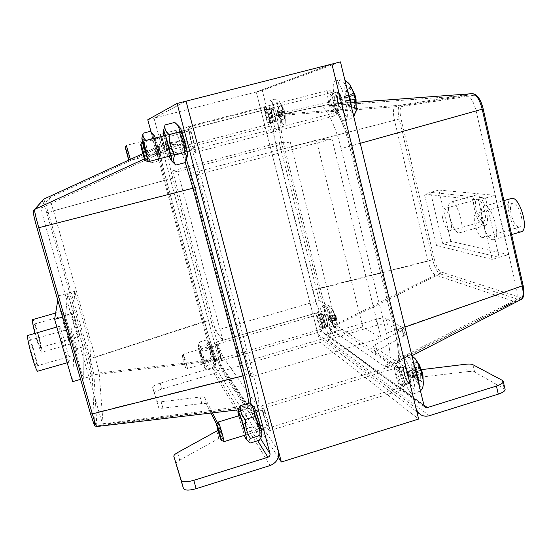 <?xml version="1.0" encoding="UTF-8"?>
<svg xmlns="http://www.w3.org/2000/svg" width="552" height="552" viewBox="0 0 552 552"><rect width="100%" height="100%" fill="white"/><g stroke="black" fill="none" stroke-linecap="round" stroke-linejoin="round"><path stroke-width="0.41" stroke-dasharray="2.76 2.07" d="M262.504 406.065L262.007 405.685C260.268 405.713 268.03 431.816 269.459 430.698C271.025 430.884 264.787 408.784 262.504 406.065M396.384 365.424C400.428 367.542 406.61 389.16 403.277 389.539C399.82 391.264 391.665 365.852 395.439 365.196L396.384 365.424M216.405 342.399L216.205 342.24C215.19 342.13 220.738 361.484 221.518 360.767C222.463 361.008 217.695 343.855 216.405 342.399M317.365 312.929C319.691 314.06 324.362 330.952 322.368 331.034C320.429 332.083 314.792 313.067 316.972 312.832L317.365 312.929M195.373 152.442L195.408 152.435C197.347 152.69 190.067 125.283 188.487 126.422C186.597 126.332 193.69 153.09 195.373 152.442M335.098 115.775C331.221 116.996 324.748 90.659 328.82 90.176C332.628 88.486 339.301 115.423 335.174 115.754L335.098 115.775M165.669 153.477L165.683 153.477C166.78 153.739 161.343 133.543 160.515 134.281C159.452 134.108 164.779 153.96 165.669 153.477L269.9 126.229C267.789 127.022 262.8 107.419 265.084 107.267C267.147 106.212 272.246 126.16 269.935 126.222M362.802 326.915L316.337 140.077L332 138.987L381.087 338.01L362.802 326.915L240.437 363.14L250.967 376.864L381.087 338.01M250.967 376.864L197.374 174.777L189.998 173.604L316.337 140.077M189.998 173.604L240.437 363.14M197.374 174.777L332 138.987M290.228 141.892L332.194 308.347L319.263 300.502L279.236 142.657L290.228 141.892L177.744 171.658L172.603 170.844L279.236 142.657M172.603 170.844L215.459 330.607L222.863 340.253L332.194 308.347M222.863 340.253L177.744 171.658M215.459 330.607L319.263 300.502M278.291 457.325L222.049 371.22L154.008 118.142L256.266 91.998L331.918 64.066L256.266 91.998L320.022 342.178L418.637 419.051M278.443 450.984L219.937 363.375L154.008 118.142L186.038 101.175L154.008 118.142L147.777 119.736M222.049 371.22L320.022 342.178M151.082 131.99L213.962 365.141L212.492 367.694L160.204 383.143C155.45 384.654 152.932 386.048 152.635 387.325L154.298 393.293C154.588 391.989 157.099 390.581 161.846 389.063L214.086 373.58L270.114 465.529M210.974 413.034L206.517 404.188C206.055 403.464 204.502 403.25 201.853 403.54L162.909 408.163C160.37 408.439 158.948 408.218 158.645 407.507L154.312 393.362M152.649 387.394L156.885 401.187C157.182 401.884 158.603 402.091 161.143 401.808L200.086 397.054C202.729 396.75 204.281 396.957 204.744 397.654L212.492 412.855M176.005 464.191L175.971 464.039C175.902 462.928 177.137 461.644 179.683 460.195L218.813 438.44C221.035 437.17 222.111 436.066 222.042 435.121L216.812 424.633M217.674 423.025L220.055 427.807L217.985 430.36M219.937 363.375C220.738 368.274 218.785 371.675 214.086 373.58M62.666 317.062L65.419 316.282L67.772 293.291L83.09 346.801L83.317 378.52L65.419 316.282L83.317 378.52L83.09 346.801L67.772 293.291L65.419 316.282L73.506 314.005L74.686 291.366L89.948 344.834L91.315 376.188L73.506 314.005M57.801 300.171L58.519 295.865L74.686 291.366M58.519 295.865L73.933 349.43L89.948 344.834M80.592 379.314L91.315 376.188M164.813 150.289L164.82 150.289C165.545 150.448 161.929 136.999 161.37 137.489C160.66 137.365 164.227 150.634 164.813 150.289L158.458 151.945C157.913 152.283 154.332 139 154.995 139.138C155.498 138.662 159.135 152.124 158.458 151.945L158.452 151.945M267.844 426.227L268.203 426.517C269.376 426.537 264.153 409.004 263.235 409.846C262.214 409.777 266.264 424.177 267.844 426.227M259.661 428.738C258.157 426.661 254.106 412.24 255.052 412.337C255.886 411.523 261.089 429.083 260.006 429.035L259.661 428.738M220.476 357.558L220.627 357.675C221.311 357.779 217.585 344.8 217.081 345.324C216.46 345.2 219.586 356.447 220.476 357.558M214.335 359.366C213.486 358.241 210.36 346.987 210.94 347.125C211.388 346.615 215.114 359.607 214.48 359.49L214.335 359.366M194.228 148.115L194.249 148.115C195.539 148.26 190.688 130.024 189.633 130.769C188.37 130.693 193.117 148.605 194.228 148.115L185.644 150.365C184.63 150.827 179.855 132.894 181.028 132.998C181.994 132.273 186.866 150.537 185.665 150.358M186.631 141.133L166.49 144.086C165.503 146.963 167.615 158.341 172.81 178.206L210.816 319.774C215.39 336.913 221.6 355.191 224.077 358.552L256.604 404.733L258.101 406.01C259.888 404.561 258.143 393.562 252.878 373L203.219 185.479C196.892 161.356 188.832 140.091 186.631 141.133L41.393 207.966C41.269 209.512 42.683 215.528 45.623 226.003L98.911 411.84C101.188 419.686 102.61 423.826 103.155 424.274L99.146 372.945L95.241 357.241L53.496 210.843L49.245 197.94L41.393 207.966M421.466 369.647L415.753 370.344C412.482 370.716 410.267 370.558 409.094 369.881L373.58 346.442L375.477 344.551L402.173 329.903L403.864 328.226L385.945 318.394C384.047 317.766 380.735 318.097 376.002 319.38L377.43 325.156C382.156 323.872 385.468 323.555 387.366 324.21L405.361 334.381L403.678 336.092L377.05 350.913L375.167 352.838L410.84 377.037C412.02 377.74 414.235 377.913 417.505 377.554L467.351 371.627C470.773 371.248 473.209 371.413 474.644 372.124L505.046 389.215M377.43 325.156L326.791 340.108L323.92 340.06L321.292 338.983L318.042 334.415L256.266 91.998L262.297 90.452L323.838 332.711L324.679 333.87L326.26 334.077L376.002 319.38M436.515 245.454L450.874 241.341L438.847 190.047L430.581 192.344L485.56 198.002L499.125 257.335L442.676 243.687L430.581 192.344L442.676 243.687L499.125 257.335L485.56 198.002L430.581 192.344L424.371 194.069L478.432 200.01L492.06 259.392L436.515 245.454L424.371 194.069M438.847 190.047L495.047 195.339L478.432 200.01M495.047 195.339L508.516 254.603L492.06 259.392M334.057 111.518C331.476 112.387 327.136 94.765 329.861 94.461C332.401 93.336 336.844 111.269 334.098 111.511L334.057 111.518M342.261 109.372L342.302 109.365C345.138 109.096 340.715 91.183 338.086 92.329C335.278 92.653 339.597 110.262 342.261 109.372M321.174 327.922C319.594 327.032 316.544 315.951 317.862 315.868C319.132 315.123 322.92 327.867 321.457 327.998L321.174 327.922M327.115 326.17L327.412 326.246C328.916 326.101 325.128 313.37 323.81 314.129C322.458 314.219 325.501 325.3 327.115 326.17M401.263 385.289C398.523 383.647 394.535 369.536 396.722 369.247C398.979 368.012 404.478 385.068 401.946 385.475L401.263 385.289M409.101 382.881L409.798 383.06C412.413 382.633 406.893 365.603 404.561 366.866C402.304 367.177 406.293 381.266 409.101 382.881M269.1 123.075C267.699 123.634 264.36 110.524 265.885 110.434C267.265 109.738 270.652 123.02 269.114 123.075L275.269 121.468C276.856 121.399 273.475 108.13 272.053 108.841C270.48 108.937 273.806 122.04 275.255 121.474L275.269 121.468M275.068 115.844L320.27 106.384C325.507 105.535 335.568 125.449 341.129 148.564L386.497 333.173C390.851 352.217 391.202 363.388 387.538 366.694L384.061 366.107L328.716 327.722C324.431 324.962 316.986 307.347 312.749 290.4L277.201 150.496C272.433 130.375 271.715 118.818 275.068 115.844L395.384 106.75C393.155 107.937 392.858 112.449 394.494 120.295L428.014 261.13C430.049 268.727 432.492 273.357 435.342 275.006L513.181 301.116L515.147 300.999C517.39 299.301 517.79 294.913 516.348 287.84L476.134 110.862C473.582 101.306 470.387 96.179 466.53 95.496L395.384 106.75M340.467 61.893L262.297 90.452M71.974 313.557L72.029 313.419C72.643 312.742 79.398 337.024 78.501 336.692C77.984 337.507 71.656 315.075 71.974 313.557M33.81 324.293C32.961 325.97 39.364 348.519 40.413 347.553C41.89 347.719 35.121 323.299 33.927 324.134L33.81 324.293M71.035 328.681L71.104 328.495C71.857 327.743 79.233 354.363 78.177 354.025C77.542 354.936 70.67 330.544 71.035 328.681M29.173 340.549C28.173 342.613 35.128 367.142 36.397 366.038C38.15 366.183 30.774 339.39 29.325 340.336L29.173 340.549M27.897 335.209C29.939 333.919 40.241 371.351 37.798 371.192M59.161 326.584C58.388 329.137 68.089 363.52 69.186 362.14C70.897 362.505 60.589 325.252 59.285 326.335L59.161 326.584M32.623 319.456C34.3 318.318 43.753 352.445 41.704 352.238C40.303 351.051 38.04 344.717 34.907 333.222M61.148 311.618C60.485 313.688 69.407 345.29 70.311 344.062C71.753 344.441 62.307 310.459 61.237 311.425L61.148 311.618M73.933 349.43L72.629 381.639M449.28 230.833C444.664 230.405 439.254 209.567 443.587 208.87C447.941 206.965 454.606 230.06 449.921 230.812L449.28 230.833M482.883 221.255L483.58 221.214C488.713 220.331 482.062 197.368 477.259 199.396C472.519 200.21 477.859 220.952 482.883 221.255M482.434 237.546C476.976 236.987 471.118 214.507 476.203 213.624C481.385 211.395 488.817 236.546 483.262 237.519L482.434 237.546M518.859 227.065L519.763 227.017C525.842 225.892 518.418 200.9 512.711 203.274C507.143 204.295 512.925 226.658 518.859 227.065M521.233 231.757L519.929 231.819C511.607 231.136 503.576 199.976 511.359 198.513M492.667 239.685L493.895 239.644C501.858 238.257 491.432 203.046 484.014 206.241C476.735 207.559 484.849 238.837 492.667 239.685M483.89 225.623C476.838 225.099 469.414 196.188 476.038 195.022C482.752 192.158 492.08 224.353 484.891 225.575L483.89 225.623M458.74 232.806L459.678 232.778C466.399 231.695 457.056 199.369 450.811 202.101C444.615 203.143 452.116 232.15 458.74 232.806M508.516 254.603L450.874 241.341M126.353 145.431C126.042 145.831 129.975 160.19 130.445 160.377L130.362 159.355M270.597 123.807L270.742 123.738C272.184 122.91 268.651 109.089 266.989 109.061L266.851 109.061C265.063 109.172 268.948 124.448 270.597 123.807M277.849 108.075L281.127 105.563L281.265 104.611L284.356 110.752L280.292 112.208L280.892 114.602L278.56 114.844L278.705 116.527L281.147 119.211L284.749 119.943L285.322 120.709L284.673 120.819L284.487 114.961L284.038 113.974L278.719 115.057L278.118 112.691L277.166 113.298L277.849 108.075L281.265 104.611M280.892 114.602L285.149 113.898L285.322 120.709M284.156 110.752L284.984 114.029L284.163 110.752M281.147 119.211L284.335 120.136L284.673 120.819M278.118 112.691L283.321 111.09L280.63 104.776M281.817 114.692L280.996 111.463M279.084 113.65C281.899 123.365 283.921 126.691 285.142 123.62L285.142 123.62C285.888 119.432 282.348 105.453 279.685 102.113L279.685 102.113C277.166 100.009 276.966 103.852 279.084 113.65M280.685 119.294L277.615 115.044L284.038 113.974L278.719 115.057M278.305 107.964L277.435 111.511L278.132 113.077L284.273 110.876L280.292 112.208M277.38 129.872L277.47 129.851C281.113 129.63 273.281 98.842 269.956 100.381C266.257 100.54 273.951 131.017 277.38 129.872M271.936 122.73L272.067 122.661C273.385 121.909 270.19 109.386 268.665 109.351L268.541 109.351C266.906 109.455 270.432 123.324 271.936 122.73M142.271 141.533C141.767 142.437 146.887 161.267 147.777 161.77M336.044 112.504L336.396 112.325C338.873 110.697 334.45 92.846 331.504 92.612L331.159 92.605C327.964 92.971 333.015 113.505 336.044 112.504M356.026 99.208L346.939 100.402C345.945 100.747 345.952 101.513 346.966 102.7L350.223 106.322L349.388 106.481L354.08 107.564L354.639 108.551L354.446 100.657L353.777 99.346L350.292 100.409L349.402 96.062L344.641 98.408L344.42 97.545L345.704 91.349L350.341 87.906L350.541 86.623L354.57 95.075L354.971 94.847M349.237 96.069L352.845 95.461L352.832 93.999L349.388 86.919L349.319 88.106L345.704 91.349M354.95 94.778L349.554 96.786L350.341 100.015M355.999 99.063L355.509 98.98L355.805 108.344L355.046 107.316L350.223 106.322M350.292 100.409L346.401 100.843L345.621 97.663M349.871 84.58C345.269 77.183 343.137 86.657 346.325 99.077C350.134 112.084 353.328 116.465 355.902 112.228M346.532 91.142L345.317 95.938C344.972 97.504 345.331 98.194 346.394 98.008L349.554 96.786M345.028 120.695L345.235 120.646C351.727 119.901 341.522 78.453 335.409 80.896C328.792 81.51 338.735 122.434 345.028 120.695M349.388 106.481L345.455 101.713L345.221 100.761L346.401 100.843M337.831 111.055L338.155 110.89C340.411 109.4 336.416 93.233 333.718 93.012L333.408 93.012C330.482 93.343 335.064 111.987 337.831 111.055M182.332 356.15L185.472 367.48L182.332 356.15M183.45 354.212L183.319 354.094C183.05 354.446 186.583 367.073 187.328 368.405L187.445 368.563C187.908 368.826 184.182 355.453 183.45 354.212M322.616 328.564L323.058 328.592C324.403 327.729 320.457 314.426 318.877 314.502L318.752 314.509C317.214 314.612 320.767 327.529 322.616 328.564M329.62 313.025L330.186 313.377L332.932 311.052L333.07 310.155L336.168 317.221L332.304 318.269L332.877 320.533L330.241 320.215L330.51 321.492L332.877 324.045L336.368 324.693L336.92 325.418L336.133 324.893L335.982 319.332L335.485 318.2L333.07 317.855L330.206 318.787L329.634 316.544L328.799 317.869L328.688 317.49L329.62 313.025L332.187 310.597L332.297 309.679L333.07 310.155M332.877 320.533L336.948 320.339L336.685 318.966L336.92 325.418M336.161 317.234L336.948 320.339L336.168 317.221M332.877 324.045L332.311 323.665L335.616 324.197L336.133 324.893M329.634 316.544L332.297 314.792L334.885 315.475L332.297 309.679M333.07 317.855L332.297 314.792M330.248 316.179C333.463 326.943 335.754 330.903 337.106 328.081L337.106 328.081C337.672 324.003 333.608 310.369 330.924 307.34L330.924 307.34C328.723 305.408 328.495 308.354 330.248 316.179M329.137 334.132L329.868 334.326C333.318 333.905 324.528 304.366 321.464 306.049C318.276 306.188 325.314 331.931 329.137 334.132M330.186 313.377L329.309 316.744L330.082 318.532L332.304 318.269M332.311 323.665L330.096 321.216L329.323 319.435L330.206 318.787M323.914 327.488L324.314 327.508C325.542 326.722 321.961 314.668 320.526 314.73L320.408 314.737C319.001 314.833 322.223 326.556 323.914 327.488M218.178 422.087C217.778 422.853 222.297 438.819 223.615 441.255L223.843 441.621M403.153 386.124L404.216 386.172C406.417 384.489 400.897 367.384 398.164 367.404L397.861 367.418C395.294 367.77 399.945 384.199 403.153 386.124M422.991 375.595L417.353 375.746L413.393 375.112L413.703 376.699L416.705 380.052L415.808 379.397L420.106 380.031L420.769 380.949L420.645 373.587L419.893 372.013L416.104 371.185L415.125 367.142L411.882 369.667L411.081 371.586L412.378 365.307L413.379 365.941L417.057 362.843L417.264 361.657L421.756 370.509M415.125 367.142L419.189 368.419L419.14 367.384L415.877 360.808L415.739 362.036L412.378 365.307M421.997 371.489L416.622 372.738L417.353 375.746M422.825 374.718L421.928 373.324L422.17 381.874L421.445 380.914L416.815 380.073M416.104 371.185L412.599 372.634L411.882 369.667M415.145 358.683C410.874 354.501 409.819 357.855 411.992 368.736C414.745 380.714 422.08 391.948 423.142 385.496M411.675 393.424L413.427 393.873C419.403 392.693 406.603 353.28 401.2 356.068C395.881 356.647 405.044 389.353 411.675 393.424M413.379 365.941L412.171 370.399C411.833 371.924 412.227 372.752 413.351 372.883L416.622 372.738M415.808 379.397L412.958 376.202L411.785 373.725L412.599 372.634M404.871 384.682L405.837 384.716C407.845 383.178 402.843 367.687 400.345 367.694L400.069 367.715C397.716 368.032 401.939 382.95 404.871 384.682M145.99 148.391L147.26 154.525C146.86 154.933 143.403 142.195 143.948 142.34L145.99 148.391M145.273 148.591L142.871 141.236C141.685 139.49 146.749 158.113 146.88 156.009L145.273 148.591M156.375 145.694L154.284 139.663L155.485 145.818L157.472 151.759L156.375 145.694M142.319 141.277C143.513 147.087 146.811 158.355 147.577 159.211L147.695 159.321C148.405 159.797 145.411 147.487 143.292 141.208M156.181 145.624L154.65 138.214C154.857 135.806 160.011 154.919 158.617 152.918L156.181 145.624M155.319 138.097C157.9 146.252 159.362 152.221 159.7 155.995L159.597 156.209C158.645 156.671 152.524 133.722 153.911 134.874M145.976 140.518C145.797 145.88 147.149 150.841 150.04 155.416C148.888 158.314 149.268 160.777 151.179 162.805L150.192 161.846C148.495 160.087 147.881 157.955 148.343 155.436C145.514 150.965 144.189 146.094 144.382 140.815L142.747 137.855L142.754 134.626M150.358 131.341C152.262 133.529 152.635 136.075 151.483 138.98C154.312 143.465 155.623 148.336 155.429 153.587C157.906 155.609 158.872 158.058 158.341 160.929L158.928 156.678L157.299 153.518C157.499 148.15 156.175 143.182 153.311 138.621M144.382 140.815L151.483 138.98M148.343 155.436L155.429 153.587M150.04 155.416L157.299 153.518M151.179 162.805L158.341 160.929M202.674 357.62L203.653 362.34C203.288 362.761 199.776 350.451 200.293 350.568L202.674 357.62M202.06 358.117L199.231 349.513C198.099 347.912 203.212 365.831 203.302 363.796L202.06 358.117M212.692 354.681L210.257 347.656L211.181 352.39L213.527 359.338L212.692 354.681M203.936 366.783L204.026 366.921C205.654 369.274 198.306 343.51 198.209 346.511C197.92 347.919 202.743 364.982 203.936 366.783M211.775 351.907L210.588 346.235C210.733 343.882 215.991 362.257 214.659 360.435L211.775 351.907M215.425 363.395C213.845 361.236 208.29 340.729 209.932 343.116C211.078 344.213 216.101 361.767 215.742 363.409L215.425 363.395M203.074 351.376C202.86 356.557 204.143 361.291 206.917 365.569C205.668 367.384 205.668 368.771 206.917 369.723L207.276 369.999C204.668 367.232 203.536 364.072 203.888 360.511C201.183 356.33 199.927 351.707 200.135 346.656L198.844 343.958L199.686 341.957C199.313 345.497 200.445 348.636 203.074 351.376L210.098 349.326C210.415 345.724 209.263 342.592 206.634 339.935L206.807 340.08C208.228 341.205 208.29 342.73 206.993 344.655C209.698 348.85 210.947 353.466 210.733 358.496C213.334 361.187 214.487 364.341 214.19 367.956L215.142 365.893L213.921 363.506C214.148 358.345 212.872 353.618 210.098 349.326M199.686 341.957L206.634 339.935M200.135 346.656L206.993 344.655M203.888 360.511L210.733 358.496M206.917 365.569L213.921 363.506M207.276 369.999L214.19 367.956M169.029 145.514L170.547 153.849C169.781 154.463 165.138 137.2 166.104 137.331L169.029 145.514M168.105 145.776L164.758 135.916C162.543 132.749 169.768 159.59 170.092 155.726L168.105 145.776M183.085 141.85C181.691 136.799 180.683 134.088 180.069 133.715L181.456 142.085L184.471 150.206C184.823 149.613 184.361 146.825 183.085 141.85M163.689 135.937L169.147 156.23M182.339 141.836C181.056 136.868 180.435 133.563 180.49 131.914C180.952 127.457 188.363 155.229 185.734 151.558C184.851 150.123 183.719 146.88 182.339 141.836M187.328 156.03L187.183 156.133C185.355 156.74 177.164 125.394 179.642 127.222M173.997 163.302C171.927 161.06 171.127 158.327 171.603 155.098C167.808 149.061 166.042 142.478 166.311 135.35C164.351 132.915 163.682 130.306 164.303 127.526M174.791 122.413C177.206 125.435 177.565 128.926 175.867 132.88C179.655 138.945 181.408 145.514 181.125 152.6C184.589 155.319 186.045 158.631 185.472 162.529M166.311 135.35L175.867 132.88M171.603 155.098L181.125 152.6M244.474 427.165L245.543 433.016C244.867 433.672 239.989 417.043 240.872 417.105L244.474 427.165M243.729 427.972C241.969 421.645 240.568 417.574 239.527 415.753C237.45 412.951 244.964 438.557 245.143 434.879L243.729 427.972M257.867 423.073C256.183 417.091 254.941 413.752 254.155 413.062L255.141 418.94C256.528 423.95 257.687 427.227 258.626 428.78L257.867 423.073M238.561 415.835L244.288 435.383M255.852 418.168L254.52 411.288C254.776 407.01 262.607 433.437 260.137 430.243C258.978 428.324 257.549 424.302 255.852 418.168M261.752 434.541L261.089 434.1C258.412 430.332 251.45 405.058 253.568 406.81M250.208 443.042C246.509 438.978 244.784 434.389 245.04 429.263C241.459 423.75 239.823 417.629 240.12 410.895L238.712 408.625M250.325 403.664C251.263 404.685 250.905 406.175 249.235 408.135C252.802 413.676 254.431 419.789 254.12 426.482C257.812 430.387 259.578 434.962 259.426 440.199M240.12 410.895L249.235 408.135M245.04 429.263L254.12 426.482M160.204 383.143L161.846 389.063M162.909 408.163L161.143 401.808M156.885 401.187L158.645 407.507M201.853 403.54L200.086 397.054M206.517 404.188L204.744 397.654M221.952 434.838L219.972 427.531M218.813 438.44L216.812 431.064M179.683 460.195L177.565 452.578M257.694 440.731L212.492 367.694M213.962 365.141L260.592 438.75M49.231 197.954L166.573 144.058M53.496 210.843L172.81 178.206M95.241 357.241L210.816 319.774M99.146 372.945L224.077 358.552M103.224 423.688L256.604 404.733M98.911 411.84L252.878 373M45.623 226.003L203.219 185.479M33.361 210.947L33.396 211.996L42.794 201.19L42.766 200.341L33.361 210.947M90.542 413.876C93.081 422.466 94.413 425.999 94.544 424.46L96.835 425.916L96.738 426.517M42.808 200.19L43.767 199.12M94.544 424.46L92.115 373.511L93.964 374.711L96.835 425.916L247.082 407.314L248.835 407.983L249.235 408.742C251.112 411.502 251.746 410.067 251.139 404.457M43.78 199.113L48.183 212.237L46.706 212.706L42.794 201.19M92.115 373.511L88.686 359.414L90.052 358.69L93.964 374.711L216.294 360.594C213.969 357.22 207.89 339.018 203.322 321.982L165.117 180.256C159.914 160.494 157.727 149.212 158.548 146.411L176.833 144.01C178.31 144.162 181.132 150.351 185.306 162.571M48.183 212.237L90.052 358.69L204.454 321.374L166.331 179.869L48.183 212.237M88.686 359.414L46.706 212.706M142.851 153.629L158.624 146.383L159.562 144.355C157.996 144.314 161.294 161.315 166.325 179.862L166.331 179.869C161.488 162.826 158.672 145.493 159.197 145.921L142.851 153.622M144.493 158.886L176.833 144.01L177.999 141.498L159.562 144.355M186.445 159.452C182.298 147.556 179.483 141.574 177.999 141.498M166.325 179.862L204.454 321.374C209.091 338.831 215.528 357.813 217.73 361.153L216.294 360.594L247.082 407.314L248.476 408.611L249.228 408.659L248.835 407.983L217.73 361.153L249.235 408.742M204.44 321.347C209.215 339.163 215.59 358.207 218.054 361.774M248.828 403.126C249.249 406.686 249.131 408.521 248.476 408.611L238.443 409.798M385.945 318.394L387.366 324.21M502.313 380.356L504.162 388.332M467.351 371.627L465.612 364.251M472.898 364.693L474.644 372.124M417.505 377.554L415.753 370.344M410.84 377.037L409.094 369.881M375.532 353.363L373.945 346.96M377.05 350.913L375.477 344.551M403.678 336.092L402.173 329.903M403.443 327.709L404.94 333.85M429.373 415.697L327.736 339.887M318.042 334.415L415.98 408.19M326.26 334.077L423.888 405.016M424.053 405.685L323.838 332.711M466.295 95.517L319.877 106.432M476.134 110.862L341.129 148.564M516.348 287.84L386.497 333.173M513.181 301.116L384.061 366.107M435.342 275.006L328.716 327.722M428.014 261.13L312.749 290.4M394.494 120.295L277.201 150.496M483.172 108.916L483.014 108.923C480.654 100.14 477.701 95.572 474.133 95.227L472.126 93.667L400.193 105.225L282.865 114.071C279.388 117.058 280.002 128.547 284.701 148.516L400.98 118.632L434.396 259.55L432.616 259.757L399.213 119.025C397.564 111.049 397.888 106.446 400.193 105.225L401.863 106.501C399.827 107.557 399.531 111.607 400.98 118.632M434.396 259.55C436.225 266.361 438.433 270.494 441.013 271.95L440.123 273.861C437.191 272.184 434.693 267.485 432.616 259.757L318.456 288.489L283.1 148.874C278.387 130.589 277.283 113.326 281.113 112.78L327.281 102.672L329.42 104.273L282.865 114.071L281.113 112.78M474.133 95.227L401.863 106.501M441.013 271.95L520.025 297.362L518.942 299.688L440.123 273.861L336.127 325.294L335.223 327.226C330.648 324.362 322.844 306.091 318.456 288.489M520.025 297.362C523.503 297.721 524.483 293.754 522.965 285.453L523.144 285.57M520.833 299.639L518.942 299.688L393.052 363.085L396.64 363.609C400.421 360.263 400.172 349.154 395.894 330.289L350.837 145.942C345.366 123.048 335.236 103.362 329.834 104.218L472.126 93.667M522.965 285.453L483.014 108.923M360.263 143.313L349.616 146.363L394.777 331L404.954 327.129M283.1 148.874L284.701 148.516L320.077 288.33C324.265 305.152 331.745 322.596 336.127 325.294L393.052 363.085L391.948 365.452L335.223 327.226M327.281 102.672C332.78 100.712 343.779 121.633 349.692 146.377M394.88 331.131C400.786 354.784 399.027 370.772 391.948 365.452M281.127 105.563L280.519 105.715M284.452 114.078L283.659 110.952M284.135 120.053L284.749 119.943M280.844 111.587L281.623 114.671M274.475 114.823C272.398 105.963 272.095 100.885 273.564 99.588C276.931 98.049 284.68 128.554 281.002 128.788L280.913 128.809C278.981 128.167 276.835 123.503 274.475 114.823M285.06 114.844L278.705 116.527M284.487 114.961L278.367 116.596M283.811 109.889L277.435 111.511M283.238 110.02L277.097 111.587M283.293 111.097L277.201 113.277M268.541 109.351L271.584 108.558C271.211 108.723 271.46 111.014 272.336 115.444C275.496 124.269 276.38 124.076 275 114.871C271.812 106.039 270.922 106.225 272.329 115.444L274.958 121.944C276.635 121.875 273.054 107.826 271.549 108.571C270.901 109.172 271.053 111.497 271.998 115.534C273.095 119.542 274.075 121.681 274.937 121.944L271.957 122.723M350.341 87.906L349.243 88.182M349.388 86.919L350.541 86.623M355.233 99.298L354.212 95.068M353.935 107.516L355.046 107.316M355.805 108.344L354.639 108.551M349.105 96.22L350.113 100.367M351.824 108.585C352.314 114.913 351.686 118.459 349.94 119.225L349.726 119.273C346.352 118.507 343.102 112.318 339.97 100.692C337.355 88.727 337.438 81.779 340.225 79.84C342.171 79.674 344.427 82.621 346.987 88.7M346.939 100.402L355.509 98.98L347.001 100.395M355.488 100.443L346.966 102.7M354.446 100.657L346.352 102.824M353.742 99.353L345.255 100.761M353.866 93.764L345.317 95.938M352.832 93.999L344.703 96.076M352.804 95.468L344.676 98.38M333.408 93.012L337.327 92.046C337.796 93.619 335.864 87.878 337.796 101.368C342.343 113.188 343.951 112.843 342.619 100.333C338.003 88.499 336.396 88.851 337.783 101.375C340.336 109.931 341.019 108.951 341.481 109.793L341.881 110C344.876 109.724 340.191 90.763 337.417 91.97C336.196 92.874 336.182 96.041 337.382 101.485C338.838 106.867 340.322 109.71 341.833 110.014L337.879 111.049M332.932 311.052L332.187 310.597M336.389 320.229L335.644 317.269M335.616 324.197L336.368 324.693M332.194 315.082L332.932 318.007M325.659 316.945C323.989 309.969 323.755 306.043 324.949 305.166C328.047 303.483 336.768 332.746 333.284 333.18L332.545 332.994C330.241 330.682 327.95 325.335 325.659 316.945M335.989 316.22L330.082 318.532M336.685 318.966L330.51 320.208M336.679 319.78L330.51 321.492M335.982 319.332L330.096 321.216M335.485 318.2L329.323 319.435M335.499 315.088L329.309 316.744M334.802 314.647L328.895 316.475M334.795 315.468L328.902 317.759M323.962 319.084C327.219 328.364 328.316 329.102 327.267 321.298C323.983 311.997 322.885 311.259 323.962 319.084M323.665 319.263C324.721 323.141 325.77 325.597 326.812 326.639L327.122 326.715C328.709 326.57 324.7 313.087 323.306 313.888C322.782 314.302 322.906 316.096 323.665 319.263M417.057 362.843L415.739 362.036M415.877 360.808L417.264 361.657M422.163 375.408L421.211 371.475M420.106 380.031L421.445 380.914M422.17 381.874L420.769 380.949M415.076 367.591L416.015 371.455M419.354 386.359C419.52 389.829 419.044 391.81 417.933 392.299L416.167 391.865C412.185 388.146 408.694 380.728 405.699 369.612C403.726 360.987 403.753 356.068 405.796 354.86C408.252 354.77 411.274 359.111 414.856 367.867M421.135 369.736L413.351 372.883M422.018 373.373L413.89 375.112M421.887 374.38L413.703 376.699M420.645 373.587L412.958 376.202M419.893 372.013L411.785 373.725M420.382 368.163L412.171 370.399M419.14 367.384L411.426 369.923M419.009 368.398L411.247 371.51M404.25 373C406.927 384.157 412.917 388.394 410.129 376.947C407.328 365.486 401.442 361.746 404.25 373M403.898 373.276C405.292 378.424 406.893 381.839 408.687 383.509L409.432 383.695C412.192 383.247 406.348 365.217 403.892 366.549C403.001 367.114 403.001 369.357 403.898 373.276M269.459 430.698L403.277 389.539M262.007 405.685L395.439 365.196M221.518 360.767L322.368 331.034M216.205 342.24L316.972 312.832M195.408 152.435L335.174 115.754M188.487 126.422L328.82 90.176M160.515 134.281L265.084 107.267M154.298 393.293L152.635 387.325M222.042 435.121L220.055 427.807M175.971 464.039L173.832 456.359M154.995 139.138L161.37 137.489M260.006 429.035L268.203 426.517M255.052 412.337L263.235 409.846M214.48 359.49L220.627 357.675M210.94 347.125L217.081 345.324M181.028 132.998L189.633 130.769M49.245 197.94L166.49 144.086M103.155 424.274L258.101 406.01M375.167 352.838L373.58 346.442M405.361 334.381L403.864 328.226M321.292 338.983L416.87 411.827M419.209 413.614L420.438 414.545M324.679 333.87L424.902 407.079M338.086 92.329L329.861 94.461M342.302 109.365L334.098 111.511M323.81 314.129L317.862 315.868M327.412 326.246L321.457 327.998M404.561 366.866L396.722 369.247M409.798 383.06L401.946 385.475M272.053 108.841L265.885 110.434M466.53 95.496L320.27 106.384M515.147 300.999L387.538 366.694M356.44 102.244L329.834 104.218C333.856 103.942 344.545 124.062 349.616 146.363L394.777 331C398.565 344.807 398.703 359.511 397.854 360.863L396.64 363.609L411.909 355.743M40.413 347.553L78.501 336.692M33.927 324.134L72.029 313.419M36.397 366.038L78.177 354.025M29.325 340.336L71.104 328.495M59.285 326.335L56.842 327.025M69.186 362.14L67.158 362.726M61.237 311.425L55.669 312.991M70.311 344.062L41.704 352.238M477.259 199.396L443.587 208.87M483.58 221.214L449.921 230.812M512.711 203.274L476.203 213.624M519.763 227.017L483.262 237.519M493.895 239.644L511.594 234.538M484.014 206.241L503.921 200.617M459.678 232.778L484.891 225.575M450.811 202.101L476.038 195.022M129.423 159.783L130.445 160.377M266.851 109.061L126.367 145.404M270.618 123.8L130.472 160.39M277.925 107.964L280.644 105.556M284.335 120.136L280.83 119.37M281.099 111.463L281.906 114.65M269.956 100.381L273.564 99.588C277 99.588 279.036 100.43 279.685 102.113L284.356 110.752M277.47 129.851L281.002 128.788C283.997 127.126 285.377 125.407 285.142 123.62L285.149 113.898M283.321 111.09L277.166 113.298M276.973 112.222L276.524 114.416L277.994 116.148M268.665 109.351L266.989 109.061M272.067 122.661L270.742 123.738M331.159 92.605L184.285 130.603M181.656 131.286L165.365 135.502M336.099 112.498L189.66 150.855M187.059 151.538L170.823 155.788M345.787 91.259L349.319 88.106M354.08 107.564L349.554 106.543M349.402 96.062L350.444 100.347M335.409 80.896L340.225 79.84L344.938 80.268M345.235 120.646L349.94 119.225L353.784 116.665M353.777 99.346L345.221 100.761M352.845 95.461L344.641 98.408M344.42 97.545L344.006 99.864L345.455 101.713M333.718 93.012L331.504 92.612M338.155 110.89L336.396 112.325M185.472 367.48L187.425 368.557L322.954 328.661M182.236 356.061L183.319 354.094M318.752 314.509L183.34 354.067M335.961 324.383L332.766 324.038M332.414 314.861L333.18 317.89M321.464 306.049L324.949 305.166C327.805 304.828 329.792 305.553 330.924 307.34L336.237 316.703M329.868 334.326L333.284 333.18C335.864 331.904 337.141 330.206 337.106 328.081L336.996 319.829M336.651 318.939L330.241 320.215M334.885 315.475L328.799 317.869M328.688 317.49L328.378 319.373L332.304 323.658M320.408 314.737L323.355 313.874L323.976 319.104C327.964 330.862 326.991 325.266 327.17 326.708L324.217 327.571M320.526 314.73L318.877 314.502M324.314 327.508L323.058 328.592M397.861 367.418L258.377 409.812M255.576 410.667L240.092 415.366M403.961 386.345L263.594 429.456M261.337 430.153L245.819 434.914M420.521 380.238L421.286 380.894L416.705 380.052M415.325 367.294L416.291 371.275M401.2 356.068L405.796 354.86C409.315 354.625 411.357 354.936 411.923 355.792M413.427 393.873L417.933 392.299L420.438 390.802M421.928 373.324L413.393 375.112M419.189 368.419L411.137 371.703M411.081 371.586L410.812 373.842L413.51 376.83M400.069 367.715L403.892 366.549L404.278 373.042C407.038 380.749 408.646 384.254 409.101 383.55L405.603 384.875M400.345 367.694L398.164 367.404M405.837 384.716L404.216 386.172M144.031 142.402L142.871 141.236M147.294 154.429L146.88 156.009M147.26 154.525L157.575 151.834M143.948 142.34L154.284 139.663M157.472 151.759L158.617 152.918M154.236 139.78L154.65 138.214M147.577 159.211L150.192 161.846M159.7 155.995L158.859 159.218M200.369 350.617L199.231 349.513M203.681 362.25L203.302 363.796M203.653 362.34L213.617 359.407M200.293 350.568L210.257 347.656M213.527 359.338L214.659 360.435M210.215 347.767L210.588 346.235M204.026 366.921L206.917 369.723M198.209 346.511L198.844 343.958M209.932 343.116L206.807 340.08M215.742 363.409L215.142 365.893M166.304 137.489L164.758 135.916M170.644 153.615L170.092 155.726M170.547 153.849L184.471 150.206M166.104 137.331L180.069 133.715M184.216 150.013L185.734 151.558M179.945 134.005L180.49 131.914M163.192 131.755L163.282 131.41M241.052 417.229L239.527 415.753M245.619 432.789L245.143 434.879M245.543 433.016L258.853 428.932M240.872 417.105L254.155 413.062M258.626 428.78L260.137 430.243M254.051 413.338L254.52 411.288M249.221 442.262L249.67 442.697M237.967 411.813L238.05 411.468"/><path stroke-width="0.83" d="M217.985 430.36L177.565 452.578C175.012 454.006 173.77 455.269 173.832 456.359L181.146 480.219C182.526 482.241 186.755 482.276 193.828 480.33L196.139 488.672L270.114 465.529C276.759 462.728 279.533 457.884 278.443 450.984L186.038 101.175L340.467 61.893L424.053 405.685L425.206 407.3L427.4 407.562L496.414 386.062C500.871 384.585 503.155 383.067 503.265 381.515L502.313 380.356L472.898 364.693C471.463 364.009 469.034 363.858 465.612 364.251L421.466 369.647M151.082 131.99L147.777 119.736L177.082 103.459L186.038 101.175L281.354 462.01L418.637 419.051L331.918 64.066L415.98 408.19L417.622 411.827L420.438 414.545C423.184 416.249 426.165 416.629 429.373 415.697L498.29 394.128C502.741 392.651 505.018 391.113 505.121 389.519L503.265 381.515M281.354 462.01L278.291 457.325M196.139 488.672C189.067 490.624 184.837 490.555 183.45 488.486L173.866 456.511M216.812 424.633L210.974 413.034M212.492 412.855L217.674 423.025M177.082 103.459L270.004 453.606C270.273 455.338 269.583 456.545 267.92 457.249L193.828 480.33M67.158 362.726L37.798 371.192C36.025 372.772 26.241 338.238 27.69 335.485L56.842 327.025M34.907 333.222C33.023 325.79 32.209 321.271 32.464 319.67L55.669 312.991M62.666 317.062L54.614 319.325L57.801 300.171M80.592 379.314L72.629 381.639L54.614 319.325M503.921 200.617L511.359 198.513C519.328 195.167 529.747 230.205 521.233 231.757L511.594 234.538M125.221 147.391C125.483 147.039 129.002 159.99 128.444 159.218L125.221 147.391M130.362 159.355L126.367 145.404L125.214 147.391M140.767 144.162C141.291 143.665 146.087 161.501 145.079 160.204C144.403 159.825 140.339 144.893 140.725 144.217L142.319 141.464C142.954 140.746 148.771 162.15 147.853 161.812L145.128 160.232M354.971 94.847L355.999 99.063M355.902 112.228L356.212 110.386C356.309 101.237 354.198 92.632 349.871 84.58L344.938 80.268M216.991 424.964C218.075 426.931 222.056 441.255 221.221 440.185C220.6 439.903 216.412 425.419 216.75 424.743L216.991 424.964M221.255 440.206L223.905 441.648C224.657 441.924 219.806 424.667 218.488 422.356L218.219 422.018L216.777 424.695M421.756 370.509L422.825 374.718M423.142 385.496L423.322 383.785C423.646 377.499 419.065 363.471 415.145 358.683L411.923 355.792M143.292 141.208L141.836 138.103L142.319 141.277M153.911 134.874L155.319 138.097M141.878 137.965L143.161 133.198C142.547 135.971 143.485 138.38 145.983 140.415L145.976 140.518M153.311 138.621L152.869 134.433L150.358 131.341L143.161 133.198M145.983 140.415L153.263 138.531M169.147 156.23L171.12 160.349C173.114 161.032 163.475 126.27 163.192 131.755L163.689 135.937M179.642 127.222L179.952 127.546C182.077 129.996 188.073 152.476 187.445 155.595L187.328 156.03M163.282 131.41L165.062 124.918C164.344 128.637 165.738 131.873 169.257 134.619C168.974 141.995 170.796 148.805 174.715 155.05C173.004 159.004 173.369 162.343 175.812 165.076L171.065 160.335M175.812 165.076L185.472 162.529L186.445 159.452C186.962 157.072 186.334 154.746 184.568 152.469C184.858 145.141 183.05 138.338 179.138 132.066C179.531 129.03 178.841 126.532 177.061 124.566L174.791 122.413L165.062 124.918M169.257 134.619L179.138 132.066M174.715 155.05L184.568 152.469M244.288 435.383L245.992 439.144C248.987 443.228 238.153 406.375 237.967 411.813L238.561 415.835M253.568 406.81L253.83 407.059C255.817 409.101 262.324 431.036 261.848 434.12L261.752 434.541M238.05 411.468L238.712 408.625L240.223 405.727C239.934 410.826 241.672 415.394 245.426 419.423C245.116 426.372 246.806 432.692 250.498 438.385C248.635 440.386 248.359 441.821 249.67 442.697L250.208 443.042L259.426 440.199L261.13 437.322L259.875 435.493C260.199 428.587 258.522 422.273 254.838 416.553C255.017 411.337 253.237 406.789 249.497 402.919L250.325 403.664M240.223 405.727L249.497 402.919M245.426 419.423L254.838 416.553M250.498 438.385L259.875 435.493M181.146 480.219L183.45 488.486M267.92 457.249L257.694 440.731M260.592 438.75L270.004 453.606M185.306 162.571L192.945 188.211L37.074 228.183L90.542 413.876L92.315 413.876L38.799 227.852C35.797 217.164 34.39 211.03 34.583 209.436L33.361 210.947C33.03 212.672 34.265 218.419 37.074 228.183L90.549 413.883M33.396 211.996C33.217 213.417 34.445 218.813 37.074 228.183M90.556 413.924L94.226 424.847C94.006 425.426 94.84 425.985 96.738 426.517C96.124 426.075 94.647 421.859 92.315 413.876L242.914 375.891L244.971 375.829L194.959 187.804L186.445 159.452L187.445 155.595M144.493 158.886L34.583 209.436L42.808 200.19M43.767 199.12L142.851 153.622L43.78 199.113M194.959 187.804L192.945 188.211L242.914 375.891C246.075 387.856 248.041 396.936 248.828 403.126M251.139 404.457C250.353 397.978 248.297 388.435 244.971 375.829M496.414 386.062L498.29 394.128M423.888 405.016L427.4 407.562M360.263 143.313L483.172 108.916C480.82 99.374 477.218 94.275 472.374 93.64C476.348 94.33 479.633 99.532 482.213 109.255L522.268 286.157C523.724 293.347 523.296 297.811 520.984 299.563L520.833 299.639M472.126 93.667L356.44 102.244M523.144 285.57L404.954 327.129M346.987 88.7L350.099 98.504L351.824 108.585M414.856 367.867C417.464 374.773 418.968 380.935 419.354 386.359M96.738 426.517L238.443 409.798M416.87 411.827L419.209 413.614M483.172 108.93L523.151 285.605C524.324 294.292 523.6 298.942 520.984 299.563L411.909 355.743M128.457 159.231L129.423 159.783M184.285 130.603L181.656 131.286M165.365 135.502L142.319 141.464M189.66 150.855L187.059 151.538M170.823 155.788L147.853 161.812M356.026 99.215L354.95 94.778M353.784 116.665L356.212 110.386L356.047 99.194M354.977 94.778L349.871 84.58M258.377 409.812L255.576 410.667M240.092 415.366L218.219 422.018M263.594 429.456L261.337 430.153M245.819 434.914L223.905 441.648M421.997 371.482L422.908 375.139L423.322 383.785C423.129 387.124 422.17 389.464 420.438 390.802M421.976 371.213L419.209 364.596L415.145 358.683M154.029 134.999L151.6 132.528M179.952 127.546L177.061 124.566M246.199 439.344L249.221 442.262M253.83 407.059L249.766 403.119M261.848 434.12L261.13 437.322"/></g></svg>
